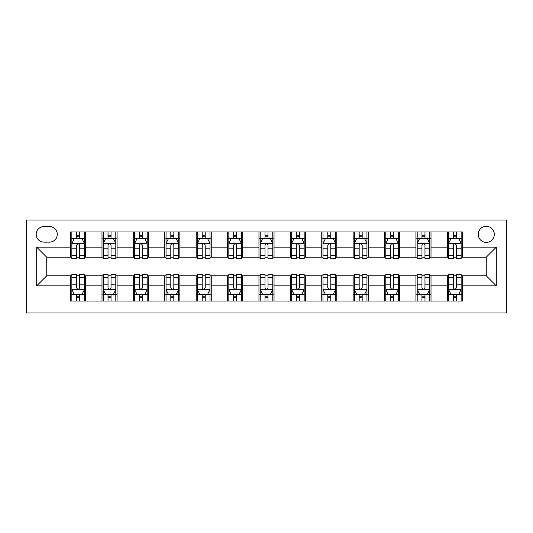 <?xml version="1.0" encoding="UTF-8"?>
<svg xmlns="http://www.w3.org/2000/svg" width="533" height="533" viewBox="0 0 533 533"><rect width="100%" height="100%" fill="white"/><g stroke="black" fill="none" stroke-linecap="round" stroke-linejoin="round"><path stroke-width="0.8" d="M486.256 226.318A8.035 8.035 0 0 0 478.221 234.353A8.035 8.035 0 0 0 486.256 242.388A8.035 8.035 0 0 0 494.298 234.353A8.035 8.035 0 0 0 486.256 226.318M26.65 312.964L506.35 312.964L506.35 220.036L26.65 220.036L26.65 312.964M43.979 242.135L49.502 242.135A7.788 7.788 0 0 0 57.291 234.353A7.788 7.788 0 0 0 49.502 226.565L43.979 226.565A7.788 7.788 0 0 0 36.191 234.353A7.788 7.788 0 0 0 43.979 242.135M70.603 285.841L36.697 285.841L36.697 247.159L70.603 247.159L70.603 257.206L46.744 257.206L46.744 275.794L70.603 275.794L70.603 301.032L462.397 301.032L462.397 275.794L486.256 275.794L486.256 257.206L462.397 257.206L462.397 247.159L496.303 247.159L496.303 285.841L462.397 285.841M462.397 247.159L462.397 231.968L70.603 231.968L70.603 247.159M447.327 231.968L447.327 257.206L448.586 257.206M453.356 257.206L456.368 257.206M461.145 257.206L462.397 257.206M447.327 257.206L429.751 257.206M415.933 231.968L415.933 257.206L417.192 257.206M421.963 257.206L424.974 257.206M415.933 257.206L398.358 257.206M384.54 231.968L384.54 257.206L385.799 257.206M390.569 257.206L393.581 257.206M384.54 257.206L366.964 257.206M353.146 231.968L353.146 257.206L354.405 257.206M359.175 257.206L362.187 257.206M353.146 257.206L335.563 257.206M321.752 231.968L321.752 257.206L323.011 257.206M327.782 257.206L330.793 257.206M321.752 257.206L304.17 257.206M290.358 231.968L290.358 257.206L291.618 257.206M296.388 257.206L299.399 257.206M290.358 257.206L272.776 257.206M258.965 231.968L258.965 257.206L260.224 257.206M264.994 257.206L268.006 257.206M258.965 257.206L241.382 257.206M227.571 231.968L227.571 257.206L228.83 257.206M233.601 257.206L236.612 257.206M227.571 257.206L209.989 257.206M196.177 231.968L196.177 257.206L197.437 257.206M202.207 257.206L205.218 257.206M196.177 257.206L178.595 257.206M164.784 231.968L164.784 257.206L166.036 257.206M170.813 257.206L173.825 257.206M164.784 257.206L147.201 257.206M133.39 231.968L133.39 257.206L134.642 257.206M139.419 257.206L142.431 257.206M133.39 257.206L115.808 257.206M101.996 231.968L101.996 257.206L103.249 257.206M108.026 257.206L111.037 257.206M101.996 257.206L84.414 257.206M70.603 257.206L71.855 257.206M76.632 257.206L79.644 257.206M70.603 275.794L71.855 275.794M76.632 275.794L79.644 275.794M84.414 275.794L85.673 275.794L85.673 301.032M103.249 275.794L85.673 275.794M108.026 275.794L111.037 275.794M115.808 275.794L117.067 275.794L117.067 301.032M134.642 275.794L117.067 275.794M139.419 275.794L142.431 275.794M147.201 275.794L148.46 275.794L148.46 301.032M166.036 275.794L148.46 275.794M170.813 275.794L173.825 275.794M178.595 275.794L179.854 275.794L179.854 301.032M197.437 275.794L179.854 275.794M202.207 275.794L205.218 275.794M209.989 275.794L211.248 275.794L211.248 301.032M228.83 275.794L211.248 275.794M233.601 275.794L236.612 275.794M241.382 275.794L242.642 275.794L242.642 301.032M260.224 275.794L242.642 275.794M264.994 275.794L268.006 275.794M272.776 275.794L274.035 275.794L274.035 301.032M291.618 275.794L274.035 275.794M296.388 275.794L299.399 275.794M304.17 275.794L305.429 275.794L305.429 301.032M323.011 275.794L305.429 275.794M327.782 275.794L330.793 275.794M335.563 275.794L336.823 275.794L336.823 301.032M354.405 275.794L336.823 275.794M359.175 275.794L362.187 275.794M366.964 275.794L368.216 275.794L368.216 301.032M385.799 275.794L368.216 275.794M390.569 275.794L393.581 275.794M398.358 275.794L399.61 275.794L399.61 301.032M417.192 275.794L399.61 275.794M421.963 275.794L424.974 275.794M429.751 275.794L431.004 275.794L431.004 301.032M448.586 275.794L431.004 275.794M453.356 275.794L456.368 275.794M461.145 275.794L462.397 275.794M85.673 231.968L85.673 257.206M70.603 238.244L71.855 238.244M76.632 238.244L79.644 238.244M84.414 238.244L85.673 238.244M70.603 294.756L71.855 294.756M76.632 294.756L79.644 294.756M84.414 294.756L85.673 294.756M101.996 275.794L101.996 301.032M117.067 231.968L117.067 257.206M101.996 238.244L103.249 238.244M108.026 238.244L111.037 238.244M115.808 238.244L117.067 238.244M101.996 294.756L103.249 294.756M108.026 294.756L111.037 294.756M115.808 294.756L117.067 294.756M133.39 275.794L133.39 301.032M133.39 294.756L134.642 294.756M139.419 294.756L142.431 294.756M147.201 294.756L148.46 294.756M148.46 231.968L148.46 257.206M133.39 238.244L134.642 238.244M139.419 238.244L142.431 238.244M147.201 238.244L148.46 238.244M164.784 275.794L164.784 301.032M164.784 294.756L166.036 294.756M170.813 294.756L173.825 294.756M178.595 294.756L179.854 294.756M179.854 231.968L179.854 257.206M164.784 238.244L166.036 238.244M170.813 238.244L173.825 238.244M178.595 238.244L179.854 238.244M196.177 275.794L196.177 301.032M196.177 294.756L197.437 294.756M202.207 294.756L205.218 294.756M209.989 294.756L211.248 294.756M211.248 231.968L211.248 257.206M196.177 238.244L197.437 238.244M202.207 238.244L205.218 238.244M209.989 238.244L211.248 238.244M227.571 275.794L227.571 301.032M227.571 294.756L228.83 294.756M233.601 294.756L236.612 294.756M241.382 294.756L242.642 294.756M242.642 231.968L242.642 257.206M227.571 238.244L228.83 238.244M233.601 238.244L236.612 238.244M241.382 238.244L242.642 238.244M258.965 275.794L258.965 301.032M258.965 294.756L260.224 294.756M264.994 294.756L268.006 294.756M272.776 294.756L274.035 294.756M274.035 231.968L274.035 257.206M258.965 238.244L260.224 238.244M264.994 238.244L268.006 238.244M272.776 238.244L274.035 238.244M290.358 275.794L290.358 301.032M290.358 294.756L291.618 294.756M296.388 294.756L299.399 294.756M304.17 294.756L305.429 294.756M305.429 231.968L305.429 257.206M290.358 238.244L291.618 238.244M296.388 238.244L299.399 238.244M304.17 238.244L305.429 238.244M321.752 275.794L321.752 301.032M321.752 294.756L323.011 294.756M327.782 294.756L330.793 294.756M335.563 294.756L336.823 294.756M336.823 231.968L336.823 257.206M321.752 238.244L323.011 238.244M327.782 238.244L330.793 238.244M335.563 238.244L336.823 238.244M353.146 275.794L353.146 301.032M353.146 294.756L354.405 294.756M359.175 294.756L362.187 294.756M366.964 294.756L368.216 294.756M368.216 231.968L368.216 257.206M353.146 238.244L354.405 238.244M359.175 238.244L362.187 238.244M366.964 238.244L368.216 238.244M384.54 275.794L384.54 301.032M384.54 294.756L385.799 294.756M390.569 294.756L393.581 294.756M398.358 294.756L399.61 294.756M399.61 231.968L399.61 257.206M384.54 238.244L385.799 238.244M390.569 238.244L393.581 238.244M398.358 238.244L399.61 238.244M415.933 275.794L415.933 301.032M415.933 294.756L417.192 294.756M421.963 294.756L424.974 294.756M429.751 294.756L431.004 294.756M431.004 231.968L431.004 257.206M415.933 238.244L417.192 238.244M421.963 238.244L424.974 238.244M429.751 238.244L431.004 238.244M447.327 275.794L447.327 301.032M447.327 294.756L448.586 294.756M453.356 294.756L456.368 294.756M461.145 294.756L462.397 294.756M447.327 238.244L448.586 238.244M453.356 238.244L456.368 238.244M461.145 238.244L462.397 238.244M46.744 257.206L36.697 247.159M46.744 275.794L36.697 285.841M496.303 247.159L486.256 257.206M496.303 285.841L486.256 275.794M79.644 235.233L76.632 235.233M84.414 255.567L79.644 255.567L79.644 258.712L84.414 258.712L84.414 243.394L81.902 238.371L74.367 238.371L71.855 243.394L71.855 258.712L76.632 258.712L76.632 255.567L71.855 255.567M71.855 243.394L71.855 231.968M84.414 243.394L84.414 231.968M76.632 238.371L76.632 231.968M79.644 231.968L79.644 238.371M79.644 255.567L79.644 245.28C78.637 243.341 77.638 243.341 76.632 245.28L76.632 255.567M76.632 297.767L79.644 297.767M71.855 277.433L76.632 277.433L76.632 274.288L71.855 274.288L71.855 289.606L74.367 294.629L81.902 294.629L84.414 289.606L84.414 274.288L79.644 274.288L79.644 277.433L84.414 277.433M84.414 289.606L84.414 301.032M71.855 289.606L71.855 301.032M79.644 294.629L79.644 301.032M76.632 301.032L76.632 294.629M76.632 277.433L76.632 287.72C77.631 289.659 78.637 289.659 79.644 287.72L79.644 277.433M111.037 235.233L108.026 235.233M115.808 255.567L111.037 255.567L111.037 258.712L115.808 258.712L115.808 243.394L113.296 238.371L105.761 238.371L103.249 243.394L103.249 258.712L108.026 258.712L108.026 255.567L103.249 255.567M103.249 243.394L103.249 231.968M115.808 243.394L115.808 231.968M108.026 238.371L108.026 231.968M111.037 231.968L111.037 238.371M111.037 255.567L111.037 245.28C110.031 243.341 109.032 243.341 108.026 245.28L108.026 255.567M142.431 235.233L139.419 235.233M147.201 255.567L142.431 255.567L142.431 258.712L147.201 258.712L147.201 243.394L144.69 238.371L137.154 238.371L134.642 243.394L134.642 258.712L139.419 258.712L139.419 255.567L134.642 255.567M134.642 243.394L134.642 231.968M147.201 243.394L147.201 231.968M139.419 238.371L139.419 231.968M142.431 231.968L142.431 238.371M142.431 255.567L142.431 245.28C141.425 243.341 140.426 243.341 139.419 245.28L139.419 255.567M173.825 235.233L170.813 235.233M178.595 255.567L173.825 255.567L173.825 258.712L178.595 258.712L178.595 243.394L176.083 238.371L168.548 238.371L166.036 243.394L166.036 258.712L170.813 258.712L170.813 255.567L166.036 255.567M166.036 243.394L166.036 231.968M178.595 243.394L178.595 231.968M170.813 238.371L170.813 231.968M173.825 231.968L173.825 238.371M173.825 255.567L173.825 245.28C172.819 243.341 171.819 243.341 170.813 245.28L170.813 255.567M108.026 297.767L111.037 297.767M103.249 277.433L108.026 277.433L108.026 274.288L103.249 274.288L103.249 289.606L105.761 294.629L113.296 294.629L115.808 289.606L115.808 274.288L111.037 274.288L111.037 277.433L115.808 277.433M115.808 289.606L115.808 301.032M103.249 289.606L103.249 301.032M111.037 294.629L111.037 301.032M108.026 301.032L108.026 294.629M108.026 277.433L108.026 287.72C109.025 289.659 110.031 289.659 111.037 287.72L111.037 277.433M139.419 297.767L142.431 297.767M134.642 277.433L139.419 277.433L139.419 274.288L134.642 274.288L134.642 289.606L137.154 294.629L144.69 294.629L147.201 289.606L147.201 274.288L142.431 274.288L142.431 277.433L147.201 277.433M147.201 289.606L147.201 301.032M134.642 289.606L134.642 301.032M142.431 294.629L142.431 301.032M139.419 301.032L139.419 294.629M139.419 277.433L139.419 287.72C140.419 289.659 141.425 289.659 142.431 287.72L142.431 277.433M170.813 297.767L173.825 297.767M166.036 277.433L170.813 277.433L170.813 274.288L166.036 274.288L166.036 289.606L168.548 294.629L176.083 294.629L178.595 289.606L178.595 274.288L173.825 274.288L173.825 277.433L178.595 277.433M178.595 289.606L178.595 301.032M166.036 289.606L166.036 301.032M173.825 294.629L173.825 301.032M170.813 301.032L170.813 294.629M170.813 277.433L170.813 287.72C171.813 289.659 172.819 289.659 173.825 287.72L173.825 277.433M205.218 235.233L202.207 235.233M209.989 255.567L205.218 255.567L205.218 258.712L209.989 258.712L209.989 243.394L207.477 238.371L199.942 238.371L197.437 243.394L197.437 258.712L202.207 258.712L202.207 255.567L197.437 255.567M197.437 243.394L197.437 231.968M209.989 243.394L209.989 231.968M202.207 238.371L202.207 231.968M205.218 231.968L205.218 238.371M205.218 255.567L205.218 245.28C204.219 243.341 203.213 243.341 202.207 245.28L202.207 255.567M202.207 297.767L205.218 297.767M197.437 277.433L202.207 277.433L202.207 274.288L197.437 274.288L197.437 289.606L199.942 294.629L207.477 294.629L209.989 289.606L209.989 274.288L205.218 274.288L205.218 277.433L209.989 277.433M209.989 289.606L209.989 301.032M197.437 289.606L197.437 301.032M205.218 294.629L205.218 301.032M202.207 301.032L202.207 294.629M202.207 277.433L202.207 287.72C203.206 289.659 204.212 289.659 205.218 287.72L205.218 277.433M236.612 235.233L233.601 235.233M241.382 255.567L236.612 255.567L236.612 258.712L241.382 258.712L241.382 243.394L238.871 238.371L231.342 238.371L228.83 243.394L228.83 258.712L233.601 258.712L233.601 255.567L228.83 255.567M228.83 243.394L228.83 231.968M241.382 243.394L241.382 231.968M233.601 238.371L233.601 231.968M236.612 231.968L236.612 238.371M236.612 255.567L236.612 245.28C235.613 243.341 234.607 243.341 233.601 245.28L233.601 255.567M233.601 297.767L236.612 297.767M228.83 277.433L233.601 277.433L233.601 274.288L228.83 274.288L228.83 289.606L231.342 294.629L238.871 294.629L241.382 289.606L241.382 274.288L236.612 274.288L236.612 277.433L241.382 277.433M241.382 289.606L241.382 301.032M228.83 289.606L228.83 301.032M236.612 294.629L236.612 301.032M233.601 301.032L233.601 294.629M233.601 277.433L233.601 287.72C234.6 289.659 235.606 289.659 236.612 287.72L236.612 277.433M268.006 235.233L264.994 235.233M272.776 255.567L268.006 255.567L268.006 258.712L272.776 258.712L272.776 243.394L270.264 238.371L262.736 238.371L260.224 243.394L260.224 258.712L264.994 258.712L264.994 255.567L260.224 255.567M260.224 243.394L260.224 231.968M272.776 243.394L272.776 231.968M264.994 238.371L264.994 231.968M268.006 231.968L268.006 238.371M268.006 255.567L268.006 245.28C267.006 243.341 266 243.341 264.994 245.28L264.994 255.567M264.994 297.767L268.006 297.767M260.224 277.433L264.994 277.433L264.994 274.288L260.224 274.288L260.224 289.606L262.736 294.629L270.264 294.629L272.776 289.606L272.776 274.288L268.006 274.288L268.006 277.433L272.776 277.433M272.776 289.606L272.776 301.032M260.224 289.606L260.224 301.032M268.006 294.629L268.006 301.032M264.994 301.032L264.994 294.629M264.994 277.433L264.994 287.72C265.994 289.659 267 289.659 268.006 287.72L268.006 277.433M299.399 235.233L296.388 235.233M304.17 255.567L299.399 255.567L299.399 258.712L304.17 258.712L304.17 243.394L301.658 238.371L294.129 238.371L291.618 243.394L291.618 258.712L296.388 258.712L296.388 255.567L291.618 255.567M291.618 243.394L291.618 231.968M304.17 243.394L304.17 231.968M296.388 238.371L296.388 231.968M299.399 231.968L299.399 238.371M299.399 255.567L299.399 245.28C298.4 243.341 297.394 243.341 296.388 245.28L296.388 255.567M296.388 297.767L299.399 297.767M291.618 277.433L296.388 277.433L296.388 274.288L291.618 274.288L291.618 289.606L294.129 294.629L301.658 294.629L304.17 289.606L304.17 274.288L299.399 274.288L299.399 277.433L304.17 277.433M304.17 289.606L304.17 301.032M291.618 289.606L291.618 301.032M299.399 294.629L299.399 301.032M296.388 301.032L296.388 294.629M296.388 277.433L296.388 287.72C297.387 289.659 298.393 289.659 299.399 287.72L299.399 277.433M330.793 235.233L327.782 235.233M335.563 255.567L330.793 255.567L330.793 258.712L335.563 258.712L335.563 243.394L333.058 238.371L325.523 238.371L323.011 243.394L323.011 258.712L327.782 258.712L327.782 255.567L323.011 255.567M323.011 243.394L323.011 231.968M335.563 243.394L335.563 231.968M327.782 238.371L327.782 231.968M330.793 231.968L330.793 238.371M330.793 255.567L330.793 245.28C329.794 243.341 328.788 243.341 327.782 245.28L327.782 255.567M327.782 297.767L330.793 297.767M323.011 277.433L327.782 277.433L327.782 274.288L323.011 274.288L323.011 289.606L325.523 294.629L333.058 294.629L335.563 289.606L335.563 274.288L330.793 274.288L330.793 277.433L335.563 277.433M335.563 289.606L335.563 301.032M323.011 289.606L323.011 301.032M330.793 294.629L330.793 301.032M327.782 301.032L327.782 294.629M327.782 277.433L327.782 287.72C328.781 289.659 329.787 289.659 330.793 287.72L330.793 277.433M362.187 235.233L359.175 235.233M366.964 255.567L362.187 255.567L362.187 258.712L366.964 258.712L366.964 243.394L364.452 238.371L356.917 238.371L354.405 243.394L354.405 258.712L359.175 258.712L359.175 255.567L354.405 255.567M354.405 243.394L354.405 231.968M366.964 243.394L366.964 231.968M359.175 238.371L359.175 231.968M362.187 231.968L362.187 238.371M362.187 255.567L362.187 245.28C361.187 243.341 360.181 243.341 359.175 245.28L359.175 255.567M359.175 297.767L362.187 297.767M354.405 277.433L359.175 277.433L359.175 274.288L354.405 274.288L354.405 289.606L356.917 294.629L364.452 294.629L366.964 289.606L366.964 274.288L362.187 274.288L362.187 277.433L366.964 277.433M366.964 289.606L366.964 301.032M354.405 289.606L354.405 301.032M362.187 294.629L362.187 301.032M359.175 301.032L359.175 294.629M359.175 277.433L359.175 287.72C360.181 289.659 361.181 289.659 362.187 287.72L362.187 277.433M393.581 235.233L390.569 235.233M398.358 255.567L393.581 255.567L393.581 258.712L398.358 258.712L398.358 243.394L395.846 238.371L388.31 238.371L385.799 243.394L385.799 258.712L390.569 258.712L390.569 255.567L385.799 255.567M385.799 243.394L385.799 231.968M398.358 243.394L398.358 231.968M390.569 238.371L390.569 231.968M393.581 231.968L393.581 238.371M393.581 255.567L393.581 245.28C392.581 243.341 391.575 243.341 390.569 245.28L390.569 255.567M390.569 297.767L393.581 297.767M385.799 277.433L390.569 277.433L390.569 274.288L385.799 274.288L385.799 289.606L388.31 294.629L395.846 294.629L398.358 289.606L398.358 274.288L393.581 274.288L393.581 277.433L398.358 277.433M398.358 289.606L398.358 301.032M385.799 289.606L385.799 301.032M393.581 294.629L393.581 301.032M390.569 301.032L390.569 294.629M390.569 277.433L390.569 287.72C391.575 289.659 392.574 289.659 393.581 287.72L393.581 277.433M424.974 235.233L421.963 235.233M429.751 255.567L424.974 255.567L424.974 258.712L429.751 258.712L429.751 243.394L427.239 238.371L419.704 238.371L417.192 243.394L417.192 258.712L421.963 258.712L421.963 255.567L417.192 255.567M417.192 243.394L417.192 231.968M429.751 243.394L429.751 231.968M421.963 238.371L421.963 231.968M424.974 231.968L424.974 238.371M424.974 255.567L424.974 245.28C423.975 243.341 422.969 243.341 421.963 245.28L421.963 255.567M421.963 297.767L424.974 297.767M417.192 277.433L421.963 277.433L421.963 274.288L417.192 274.288L417.192 289.606L419.704 294.629L427.239 294.629L429.751 289.606L429.751 274.288L424.974 274.288L424.974 277.433L429.751 277.433M429.751 289.606L429.751 301.032M417.192 289.606L417.192 301.032M424.974 294.629L424.974 301.032M421.963 301.032L421.963 294.629M421.963 277.433L421.963 287.72C422.969 289.659 423.968 289.659 424.974 287.72L424.974 277.433M456.368 235.233L453.356 235.233M461.145 255.567L456.368 255.567L456.368 258.712L461.145 258.712L461.145 243.394L458.633 238.371L451.098 238.371L448.586 243.394L448.586 258.712L453.356 258.712L453.356 255.567L448.586 255.567M448.586 243.394L448.586 231.968M461.145 243.394L461.145 231.968M453.356 238.371L453.356 231.968M456.368 231.968L456.368 238.371M456.368 255.567L456.368 245.28C455.369 243.341 454.363 243.341 453.356 245.28L453.356 255.567M453.356 297.767L456.368 297.767M448.586 277.433L453.356 277.433L453.356 274.288L448.586 274.288L448.586 289.606L451.098 294.629L458.633 294.629L461.145 289.606L461.145 274.288L456.368 274.288L456.368 277.433L461.145 277.433M461.145 289.606L461.145 301.032M448.586 289.606L448.586 301.032M456.368 294.629L456.368 301.032M453.356 301.032L453.356 294.629M453.356 277.433L453.356 287.72C454.363 289.659 455.362 289.659 456.368 287.72L456.368 277.433M101.996 285.841L85.673 285.841M101.996 247.159L85.673 247.159M133.39 247.159L117.067 247.159M133.39 285.841L117.067 285.841M164.784 247.159L148.46 247.159M164.784 285.841L148.46 285.841M196.177 247.159L179.854 247.159M196.177 285.841L179.854 285.841M227.571 247.159L211.248 247.159M227.571 285.841L211.248 285.841M258.965 247.159L242.642 247.159M258.965 285.841L242.642 285.841M290.358 247.159L274.035 247.159M290.358 285.841L274.035 285.841M321.752 247.159L305.429 247.159M321.752 285.841L305.429 285.841M353.146 247.159L336.823 247.159M353.146 285.841L336.823 285.841M384.54 247.159L368.216 247.159M384.54 285.841L368.216 285.841M415.933 247.159L399.61 247.159M415.933 285.841L399.61 285.841M447.327 247.159L431.004 247.159M447.327 285.841L431.004 285.841M84.354 243.268L71.922 243.268M71.855 238.671L74.22 238.671M82.055 238.671L84.414 238.671M76.632 248.831L71.855 248.831M84.414 248.831L79.644 248.831M79.644 236.832L76.632 236.832M71.922 289.732L84.354 289.732M84.414 294.329L82.055 294.329M74.22 294.329L71.855 294.329M79.644 284.169L84.414 284.169M71.855 284.169L76.632 284.169M76.632 296.168L79.644 296.168M115.748 243.268L103.315 243.268M103.249 238.671L105.614 238.671M113.449 238.671L115.808 238.671M108.026 248.831L103.249 248.831M115.808 248.831L111.037 248.831M111.037 236.832L108.026 236.832M147.141 243.268L134.709 243.268M134.642 238.671L137.008 238.671M144.843 238.671L147.201 238.671M139.419 248.831L134.642 248.831M147.201 248.831L142.431 248.831M142.431 236.832L139.419 236.832M178.535 243.268L166.103 243.268M166.036 238.671L168.401 238.671M176.236 238.671L178.595 238.671M170.813 248.831L166.036 248.831M178.595 248.831L173.825 248.831M173.825 236.832L170.813 236.832M103.315 289.732L115.748 289.732M115.808 294.329L113.449 294.329M105.614 294.329L103.249 294.329M111.037 284.169L115.808 284.169M103.249 284.169L108.026 284.169M108.026 296.168L111.037 296.168M134.709 289.732L147.141 289.732M147.201 294.329L144.843 294.329M137.008 294.329L134.642 294.329M142.431 284.169L147.201 284.169M134.642 284.169L139.419 284.169M139.419 296.168L142.431 296.168M166.103 289.732L178.535 289.732M178.595 294.329L176.236 294.329M168.401 294.329L166.036 294.329M173.825 284.169L178.595 284.169M166.036 284.169L170.813 284.169M170.813 296.168L173.825 296.168M209.929 243.268L197.496 243.268M197.437 238.671L199.795 238.671M207.63 238.671L209.989 238.671M202.207 248.831L197.437 248.831M209.989 248.831L205.218 248.831M205.218 236.832L202.207 236.832M197.496 289.732L209.929 289.732M209.989 294.329L207.63 294.329M199.795 294.329L197.437 294.329M205.218 284.169L209.989 284.169M197.437 284.169L202.207 284.169M202.207 296.168L205.218 296.168M241.322 243.268L228.89 243.268M228.83 238.671L231.189 238.671M239.024 238.671L241.382 238.671M233.601 248.831L228.83 248.831M241.382 248.831L236.612 248.831M236.612 236.832L233.601 236.832M228.89 289.732L241.322 289.732M241.382 294.329L239.024 294.329M231.189 294.329L228.83 294.329M236.612 284.169L241.382 284.169M228.83 284.169L233.601 284.169M233.601 296.168L236.612 296.168M272.716 243.268L260.284 243.268M260.224 238.671L262.582 238.671M270.418 238.671L272.776 238.671M264.994 248.831L260.224 248.831M272.776 248.831L268.006 248.831M268.006 236.832L264.994 236.832M260.284 289.732L272.716 289.732M272.776 294.329L270.418 294.329M262.582 294.329L260.224 294.329M268.006 284.169L272.776 284.169M260.224 284.169L264.994 284.169M264.994 296.168L268.006 296.168M304.11 243.268L291.678 243.268M291.618 238.671L293.976 238.671M301.811 238.671L304.17 238.671M296.388 248.831L291.618 248.831M304.17 248.831L299.399 248.831M299.399 236.832L296.388 236.832M291.678 289.732L304.11 289.732M304.17 294.329L301.811 294.329M293.976 294.329L291.618 294.329M299.399 284.169L304.17 284.169M291.618 284.169L296.388 284.169M296.388 296.168L299.399 296.168M335.504 243.268L323.071 243.268M323.011 238.671L325.37 238.671M333.205 238.671L335.563 238.671M327.782 248.831L323.011 248.831M335.563 248.831L330.793 248.831M330.793 236.832L327.782 236.832M323.071 289.732L335.504 289.732M335.563 294.329L333.205 294.329M325.37 294.329L323.011 294.329M330.793 284.169L335.563 284.169M323.011 284.169L327.782 284.169M327.782 296.168L330.793 296.168M366.897 243.268L354.465 243.268M354.405 238.671L356.764 238.671M364.599 238.671L366.964 238.671M359.175 248.831L354.405 248.831M366.964 248.831L362.187 248.831M362.187 236.832L359.175 236.832M354.465 289.732L366.897 289.732M366.964 294.329L364.599 294.329M356.764 294.329L354.405 294.329M362.187 284.169L366.964 284.169M354.405 284.169L359.175 284.169M359.175 296.168L362.187 296.168M398.291 243.268L385.859 243.268M385.799 238.671L388.157 238.671M395.992 238.671L398.358 238.671M390.569 248.831L385.799 248.831M398.358 248.831L393.581 248.831M393.581 236.832L390.569 236.832M385.859 289.732L398.291 289.732M398.358 294.329L395.992 294.329M388.157 294.329L385.799 294.329M393.581 284.169L398.358 284.169M385.799 284.169L390.569 284.169M390.569 296.168L393.581 296.168M429.685 243.268L417.252 243.268M417.192 238.671L419.551 238.671M427.386 238.671L429.751 238.671M421.963 248.831L417.192 248.831M429.751 248.831L424.974 248.831M424.974 236.832L421.963 236.832M417.252 289.732L429.685 289.732M429.751 294.329L427.386 294.329M419.551 294.329L417.192 294.329M424.974 284.169L429.751 284.169M417.192 284.169L421.963 284.169M421.963 296.168L424.974 296.168M461.078 243.268L448.646 243.268M448.586 238.671L450.945 238.671M458.78 238.671L461.145 238.671M453.356 248.831L448.586 248.831M461.145 248.831L456.368 248.831M456.368 236.832L453.356 236.832M448.646 289.732L461.078 289.732M461.145 294.329L458.78 294.329M450.945 294.329L448.586 294.329M456.368 284.169L461.145 284.169M448.586 284.169L453.356 284.169M453.356 296.168L456.368 296.168"/></g></svg>
